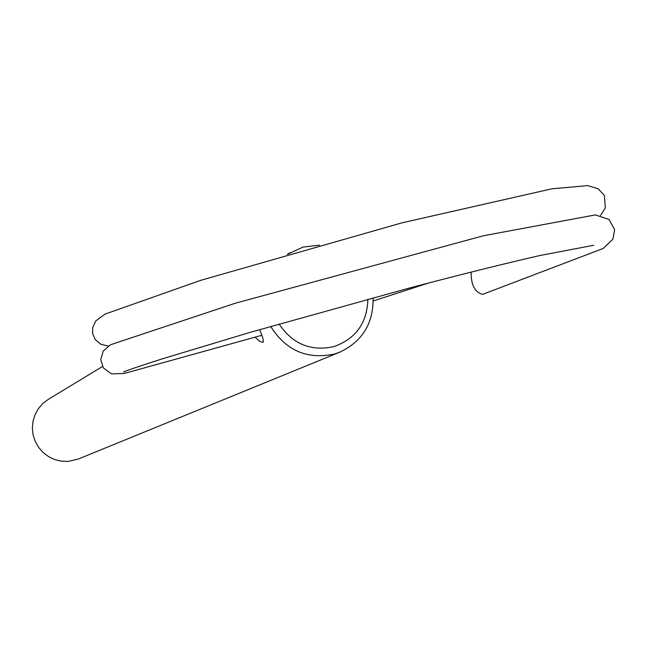 <?xml version="1.0" encoding="UTF-8"?>
<svg xmlns="http://www.w3.org/2000/svg" width="647" height="647" viewBox="0 0 647 647"><rect width="100%" height="100%" fill="white"/><g stroke="black" fill="none" stroke-linecap="round" stroke-linejoin="round"><path stroke-width="0.97" d="M483.107 294.183L482.549 294.377C474.72 292.169 470.919 284.704 471.153 271.983M259.584 329.63C262.86 337.063 263.976 341.301 262.941 342.36L259.698 341.349L255.217 337.265M367.86 299.229C367.189 322.934 355.89 338.721 333.957 346.59C310.9 351.612 292.606 344.091 279.083 324.018M287.608 254.231L303.014 247.081L319.594 245.14M373.093 297.806C373.521 323.274 362.449 341.381 339.877 352.138L334.475 354.014C307.204 359.829 285.95 350.625 270.721 326.411M339.877 352.138L78.327 459.03L68.315 461.392L61.489 461.198L54.833 459.605L48.63 456.677L43.147 452.544L38.602 447.376L35.205 441.391L33.094 434.849L32.35 428.015L33.013 421.181L35.051 414.638L38.375 408.669L42.848 403.51L48.274 399.393L102.501 366.485M482.84 294.288L603.166 248.464L612.919 239.172L614.65 229.701L609.029 219.446L595.353 214.917L483.503 235.734L235.144 303.273L110.588 344.73L103.31 350.933L100.738 359.449L103.334 367.868L111.462 373.861L124.159 373.497L261.776 335.308M593.736 245.27L539.614 255.573C502.759 264.065 459.33 274.886 409.333 288.052L249.596 332.534L162.858 358.681C135.425 367.399 126.028 370.86 123.617 371.985L124.264 371.596M373.222 300.976L429.527 282.707M600.513 215.491L605.341 207.889L604.371 195.41L598.135 188.754L587.686 185.608L551.907 188.811L401.9 222.867L200.74 280.329L105.008 314.118L95.78 320.936L92.667 327.617L92.675 333.723L95.238 339.554L100.819 344.301L108.356 346.04M289.824 252.807L287.365 254.295"/></g></svg>
